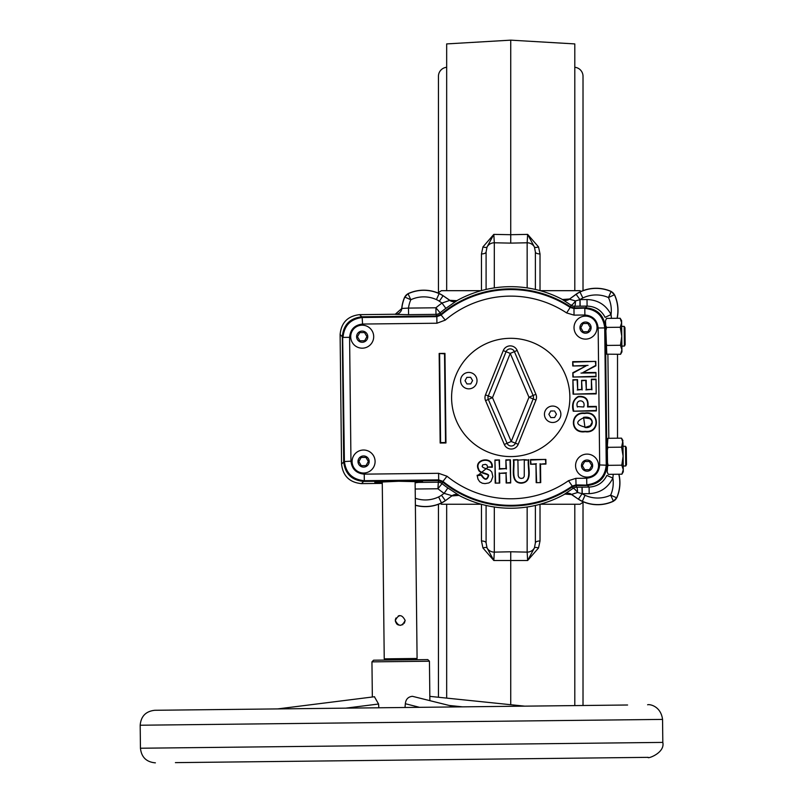 <?xml version="1.0" encoding="UTF-8"?>
<svg xmlns="http://www.w3.org/2000/svg" width="803" height="803" viewBox="0 0 803 803"><rect width="100%" height="100%" fill="white"/><g stroke="black" fill="none" stroke-linecap="round" stroke-linejoin="round"><path stroke-width="1.2" d="M446.669 290.676L446.669 43.914L510.738 40.15L510.738 234.707L527.641 234.386L538.522 246.912L540.017 253.969L540.017 290.616M583.018 290.626L583.018 76.295A9.034 9.034 0 0 0 574.797 67.291M446.669 67.291A9.034 9.034 0 0 0 438.448 76.295L438.448 292.643M481.459 290.616L481.459 253.969L482.954 246.912L493.825 234.386L510.738 234.707L510.738 243.118L494.307 242.787L494.307 287.906M574.797 504.234L574.797 705.596M540.017 504.284L540.017 540.941L538.522 547.987L527.641 560.514L493.825 560.514L482.954 547.987L481.459 540.941L481.459 504.284M510.738 704.713L510.738 551.781L527.159 552.123L527.159 507.004M510.738 40.15L574.797 43.914L574.797 290.676M446.669 698.108L446.669 504.234M494.307 507.004L494.307 552.123A8.211 7.93 180 0 1 487.03 547.867L486.096 542.918L486.096 505.448M535.38 505.448L535.38 542.918L535.38 505.448M527.159 287.906L527.159 242.787A8.211 7.93 0 0 1 534.437 247.043L535.38 251.981L535.38 289.451M486.096 289.451L486.096 251.981L487.03 247.043A8.211 7.93 0 0 1 494.307 242.787L493.825 234.386L487.03 247.043A4.928 1.827 -156 0 1 482.954 246.912M440.315 503.521A127.316 127.316 0 0 0 441.399 504.234L481.258 504.234M540.218 504.234L580.067 504.234A127.316 127.316 0 0 0 583.5 501.925M581.151 291.389A127.316 127.316 0 0 0 580.067 290.676L540.218 290.676M481.258 290.676L441.399 290.676A127.316 127.316 0 0 0 437.966 292.985M617.517 438.207L617.517 354.314M510.738 243.118L527.159 242.787L527.641 234.386L534.437 247.043A4.928 1.827 156 0 0 538.522 246.912M510.738 551.781L494.307 552.123L493.825 560.514L487.03 547.867A4.928 1.827 -24 0 0 482.954 547.987M538.522 547.987A4.928 1.827 24 0 0 534.437 547.867L527.641 560.514L527.159 552.123A8.211 7.93 180 0 0 534.437 547.867L535.38 542.918A4.928 1.987 0 0 1 540.017 540.941M486.096 542.918A4.928 1.987 0 0 0 481.459 540.941M481.459 253.969A4.928 1.987 180 0 0 486.096 251.981M535.38 251.981A4.928 1.987 180 0 0 540.017 253.969M584.975 427.066C575.841 424.797 575.39 421.695 583.61 417.791L589.723 418.614L591.49 420.15L592.162 422.258L590.305 425.72L584.985 427.497C594.371 429.093 595.465 415.281 583.58 417.349L584.985 427.497M585.176 431.723C600.413 434.042 600.002 410.192 584.604 413.083C570 411.256 569.116 434.172 585.176 431.723L585.176 431.281C569.618 433.56 570.511 411.849 584.614 413.515C599.51 410.815 599.891 433.429 585.176 431.281M564.66 494.076L573.031 488.385A6.575 6.565 162.5 0 1 576.674 487.23L582.145 487.16L582.225 493.725A19.152 19.152 0 0 0 585.046 495.3A30.655 30.655 0 0 0 610.651 495.16L613.422 501.112A6.575 6.565 -45.6 0 0 616.664 497.8L613.422 501.112A37.219 37.219 0 0 1 582.336 501.283L582.285 501.393A25.847 25.847 0 0 1 578.361 499.185L571.555 494.568L564.66 494.076A6.575 6.565 -177.4 0 1 571.565 494.387L571.555 494.568M608.272 474.352L607.188 472.013L608.272 474.352L621.913 474.202L623.279 471.773L623.258 469.675L621.913 474.202L623.258 469.675L621.813 465.188L623.108 456.164L621.612 447.171L622.927 440.556L621.512 438.157L607.871 438.308L607.349 446.157L607.971 447.321L607.329 449.991L607.349 446.157M623.258 469.675L622.957 442.644L621.512 438.157M620.578 354.284L621.913 349.767L621.944 351.855L620.578 354.284L606.787 354.173L605.502 320.758L606.536 318.4L605.502 320.758M415.372 505.157A37.219 37.219 0 0 0 441.469 502.859A25.726 25.726 0 0 0 445.324 500.57L441.499 495.24L444.109 493.363L447.863 487.963L458.985 495.26A6.575 6.565 176.1 0 0 452.089 495.722L445.394 500.67L452.089 495.722L444.109 493.363A116.776 116.776 0 0 1 437.936 488.766L438.428 480.575L442.614 482.031A108.596 108.596 0 0 0 572.499 486.779L573.031 488.385A6.575 1.476 -124.9 0 1 576.715 491.306A6.575 1.476 -124.9 0 1 577.638 492.5L571.565 494.387L578.361 499.185M580.007 306.174L579.957 299.639L576.072 294.229A25.847 25.847 0 0 1 579.947 291.941A37.35 37.35 0 0 1 611.183 291.439L614.395 294.761A6.575 6.565 -135.6 0 0 611.083 291.529L608.443 297.542A30.655 30.655 0 0 1 611.043 314.555L605.111 317.356C601.276 310.129 595.274 306.375 587.083 306.104L574.647 306.224A6.575 0.933 89.6 0 0 575.5 300.934L580.057 299.609L587.013 299.529C597.924 299.9 605.934 304.909 611.043 314.555L611.474 318.339M606.014 326.6L605.412 327.212C604.027 315.338 597.382 308.854 585.487 307.73L574.175 307.86L574.647 306.224A6.575 6.565 16.2 0 1 570.983 305.16L562.06 299.288A110.774 110.774 0 0 0 457.228 300.452L445.856 308.362A110.212 110.212 0 0 0 440.124 312.829L440.747 314.415A108.596 108.596 0 0 1 570.481 306.776L570.983 305.16A6.575 1.476 123.6 0 0 574.607 302.149A6.575 1.476 123.6 0 0 575.5 300.934L569.387 299.178L576.142 294.33A25.726 25.726 0 0 1 580.007 292.051A37.219 37.219 0 0 1 611.083 291.529L611.183 291.439M575.57 465.73A11.503 11.503 0 0 1 586.943 454.107A11.503 11.503 0 0 1 598.566 465.469A11.503 11.503 0 0 1 587.194 477.102A11.503 11.503 0 0 1 575.57 465.73A11.503 11.503 0 0 0 587.194 477.102A11.503 11.503 0 0 0 598.566 465.469A11.503 11.503 0 0 0 586.943 454.107M350.7 336.808A11.503 11.503 0 0 1 362.073 325.185A11.503 11.503 0 0 1 373.696 336.557A11.503 11.503 0 0 1 362.324 348.181A11.503 11.503 0 0 1 350.7 336.808A11.503 11.503 0 0 1 362.073 325.185A11.503 11.503 0 0 1 373.696 336.557A11.503 11.503 0 0 0 362.073 325.185A11.503 11.503 0 0 0 350.7 336.808A11.503 11.503 0 0 0 362.324 348.181M352.095 461.655A11.503 11.503 0 0 1 363.458 450.021A11.503 11.503 0 0 1 375.091 461.394A11.503 11.503 0 0 1 363.719 473.027A11.503 11.503 0 0 1 352.095 461.655A11.503 11.503 0 0 1 363.458 450.021A11.503 11.503 0 0 1 375.091 461.394A11.503 11.503 0 0 1 363.719 473.027A11.503 11.503 0 0 1 352.095 461.655A11.503 11.503 0 0 1 363.458 450.021M574.025 327.744A11.503 11.503 0 0 1 585.397 316.121A11.503 11.503 0 0 1 597.03 327.494A11.503 11.503 0 0 1 585.658 339.117A11.503 11.503 0 0 1 574.025 327.744A11.503 11.503 0 0 1 585.397 316.121A11.503 11.503 0 0 1 597.03 327.494A11.503 11.503 0 0 1 585.658 339.117M382.268 482.884L374.8 482.342L398.679 481.258L422.589 481.81L415.131 482.834M359.583 314.646L361.792 316.804C349.927 318.179 343.433 324.824 342.309 336.718L343.704 461.926C345.089 473.8 351.734 480.294 363.629 481.409L361.47 483.617C349.576 482.493 342.941 475.998 341.556 464.134L340.111 334.56C341.225 322.665 347.719 316.031 359.583 314.646L395.267 314.244L401.841 308.442A37.219 37.219 0 0 1 404.812 297.1A6.575 6.565 134.4 0 1 408.044 293.788L407.944 293.707A37.35 37.35 0 0 1 439.181 293.507A25.847 25.847 0 0 1 443.105 295.715L449.911 300.342L456.817 300.683M625.517 446.277L626.3 447.582L626.481 464.666L625.738 465.991L625.517 446.277L622.998 446.307M624.182 326.359L624.955 327.674L625.146 344.758L624.403 346.073L624.182 326.359L621.652 326.389M395.417 621.492L396.732 623.941M396.802 624.011L398.368 625.035M400.004 625.396L403.016 624.543M404.341 623.208L405.164 620.418C401.952 626.812 398.669 626.852 395.307 620.528C398.519 614.134 401.811 614.094 405.164 620.418M399.613 615.58L398.308 615.941M395.989 617.979L395.397 619.525M395.377 619.635L395.307 620.528M385.48 660.066L384.236 658.851L382.258 481.67M415.874 659.725L417.088 658.48L415.111 481.298M384.236 658.851L417.088 658.48M460.591 380.722A8.211 8.211 0 0 1 468.711 372.421A8.211 8.211 0 0 1 477.022 380.542A8.211 8.211 0 0 1 468.902 388.843A8.211 8.211 0 0 1 460.591 380.722M544.444 414.368A8.211 8.211 0 0 1 552.574 406.057A8.211 8.211 0 0 1 560.875 414.177A8.211 8.211 0 0 1 552.755 422.488A8.211 8.211 0 0 1 544.444 414.368M556.088 414.89L554.592 417.54L550.798 417.58L548.871 414.318L550.728 411.006L553.448 410.975M472.596 380.592L470.739 383.894L466.944 383.934L465.017 380.672L466.874 377.37L470.668 377.32L472.596 380.592L470.668 377.32M485.564 400.617L488.334 399.432L507.074 443.276A4.517 4.517 0 0 0 515.416 443.186L533.172 398.93L528.976 397.244L510.246 353.4L514.392 351.624A4.517 4.517 0 0 0 506.051 351.724L488.294 395.969A4.517 4.517 0 0 0 488.334 399.432L492.49 397.656L485.504 394.855L503.26 350.6A7.528 7.528 0 0 1 517.162 350.439L535.902 394.293A7.528 7.528 0 0 1 535.972 400.055L518.216 444.31A7.528 7.528 0 0 1 504.304 444.46L485.564 400.617A7.528 7.528 0 0 1 485.504 394.855M504.304 444.46L511.23 441.499L528.976 397.244L533.132 395.477L514.392 351.624L517.162 350.439M511.391 456.586A59.141 59.141 0 0 1 451.597 398.107A59.141 59.141 0 0 1 510.076 338.314A59.141 59.141 0 0 1 569.869 396.792A59.141 59.141 0 0 1 511.391 456.586M518.216 444.31L511.23 441.499L492.49 397.656L510.246 353.4L503.26 350.6M535.972 400.055L533.172 398.93A4.517 4.517 0 0 0 533.132 395.477L535.902 394.293M466.944 383.934L468.019 383.924M577.859 406.619L583.731 406.98C586.26 398.78 574.526 398.85 577.427 407.051M439.161 353.461L444.962 353.39L445.966 442.965L440.164 443.035L439.161 353.461L444.531 353.832L445.524 442.533L440.596 442.594L439.602 353.892M595.946 372.462L595.997 376.778L572.87 377.039L572.82 372.733L586.21 365.827L572.75 365.977L572.7 361.661L595.826 361.4L595.876 365.817L582.817 372.602L595.946 372.462L595.997 376.778M596.027 379.136L596.187 393.902L573.061 394.153L572.9 379.729L577.558 379.678L577.668 389.565L581.703 389.525L581.593 380.341L586.21 380.291L586.31 389.465L591.48 389.415L591.369 379.187L596.027 379.136L596.187 393.902M596.328 406.408L596.378 410.945L573.252 411.206C571.525 404.31 573.212 399.392 578.301 396.441C585.588 395.869 588.8 399.221 587.937 406.499L596.328 406.408L596.378 410.945M487.762 467.537L486.989 465.128L485.524 464.355L482.703 464.857L482.161 466.553L483.326 467.647L489.92 470.126L491.807 472.054L492.871 476.621L491.024 481.449L488.876 482.944L484.982 483.607L482.302 483.225L479.742 481.78L478.036 479.261L477.112 475.256L481.539 474.693C484.58 479.883 486.809 480.204 488.254 475.667C488.796 473.921 479.08 473.419 478.498 469.745C472.847 458.854 493.504 455.542 492.299 467.266L488.134 467.075L477.584 475.627L481.178 475.175C484.661 480.465 487.16 480.585 488.666 475.547C488.766 473.288 479.24 473.017 478.879 469.534C473.559 459.557 492.57 456.184 491.848 466.854L488.134 467.075M540.72 482.613L536.183 482.663L535.972 464.194L530.562 464.254L530.512 459.597L545.879 459.426L545.93 464.084L540.519 464.144L540.72 482.613L536.183 482.663M528.836 459.617C527.451 467.125 533.674 482.302 521.217 483.195C509.534 482.754 514.633 467.236 513.338 459.788L517.885 459.738L518.196 475.777L519.16 477.735L521.127 478.478L523.175 478.036L524.259 476.4L524.289 459.667L528.404 460.059C527.159 467.597 532.881 482.282 521.227 482.764C510.306 482.693 514.954 467.717 513.779 460.219L513.338 459.788M499.727 483.065L495.19 483.115L494.929 459.989L499.466 459.938L499.566 468.671L505.98 468.601L505.88 459.868L510.417 459.818L510.678 482.944L506.141 482.994L506.031 473.248L499.617 473.318L499.727 483.065L495.19 483.115M344.045 461.584C345.431 473.449 352.075 479.943 363.97 481.057L364.321 480.706C352.427 479.582 345.782 473.087 344.397 461.223L342.66 337.059L344.045 461.584L350.961 461.153C351.885 469.062 356.311 473.389 364.241 474.141L438.599 473.308L438.669 479.873L364.321 480.706L364.241 474.141M438.599 473.308L447 476.229L442.744 481.69A108.254 108.254 0 0 0 572.378 486.437L572.268 486.086A107.903 107.903 0 0 1 442.875 481.338L438.669 479.873L442.744 481.69M575.932 484.912L572.268 486.086L568.524 480.696L575.861 478.347L576.052 485.263L587.123 485.142L575.932 484.912M572.378 486.437L576.052 485.263M607.891 354.424L608.825 438.297M605.412 327.212L606.958 465.559L607.57 466.162L607.329 449.991M613.221 474.292L612.87 478.096C607.981 487.853 600.082 493.032 589.181 493.644L582.225 493.725L577.638 492.5A6.575 0.933 -90.9 0 0 576.674 487.23L576.152 485.614L572.499 486.779M582.145 487.16L589.101 487.08C597.281 486.618 603.204 482.733 606.877 475.416L612.87 478.096A30.655 30.655 0 0 1 610.651 495.16L616.664 497.8A37.219 37.219 0 0 0 618.802 474.232M606.958 465.559C605.833 477.464 599.339 484.099 587.475 485.484L589.101 487.08L589.181 493.644M576.072 294.229L569.387 299.178A6.575 6.565 176.1 0 1 562.481 299.649M562.481 299.509L569.367 299.007M440.747 314.415L436.591 315.96L435.989 314.354L408.566 314.666L408.486 308.091L435.919 307.79A116.776 116.776 0 0 1 441.991 303.052L449.911 300.342M445.856 308.362L441.991 303.052L439.331 301.235A19.152 19.152 0 0 0 436.42 299.599A30.655 30.655 0 0 0 410.825 299.74A30.655 30.655 0 0 0 408.486 308.091L401.841 308.442A6.575 6.565 137.5 0 1 395.377 314.364L395.267 314.244M456.817 300.824A6.575 6.565 2.6 0 1 449.911 300.513L443.105 295.715M458.985 495.26L459.406 495.622A110.774 110.774 0 0 0 564.238 494.447L564.65 494.216M452.099 495.893L458.985 495.401M440.124 312.829L435.919 307.79L435.989 314.354A6.575 6.565 -20.2 0 0 440.124 312.829M415.201 489.017L437.936 488.766L442.031 483.627A110.212 110.212 0 0 0 447.863 487.963M407.944 293.707L404.812 297.1L410.825 299.74L408.044 293.788A37.219 37.219 0 0 1 439.131 293.617L439.181 293.507M442.614 482.031L442.031 483.627A6.575 6.565 -161 0 0 437.866 482.191L416.857 482.432M550.798 417.58L551.882 417.57M550.728 411.006L548.871 414.318M554.522 410.965L556.459 414.228M342.66 337.059C343.774 325.165 350.269 318.52 362.143 317.135L362.565 324.051C354.655 324.974 350.329 329.401 349.586 337.33L350.961 461.153M349.586 337.33L343.011 337.411C344.136 325.516 350.63 318.871 362.494 317.486L436.842 316.653L436.922 323.228L362.565 324.051M595.555 376.346L572.87 377.039M573.302 376.597L572.82 372.733M573.262 373.004L586.21 365.827M588.037 365.375L572.75 365.977M573.181 365.546L572.7 361.661M573.141 362.093L595.826 361.4M595.394 361.842L595.876 365.817M595.435 365.556L582.817 372.602M581.001 373.064L595.515 372.903M595.746 393.47L573.061 394.153M573.493 393.721L572.9 379.729M573.342 380.16L577.558 379.678M577.126 380.12L577.668 389.565M577.237 390.007L581.703 389.525M582.135 389.947L581.593 380.341M582.034 380.773L586.21 380.291M585.778 380.732L586.31 389.465M585.879 389.907L591.48 389.415M591.921 389.846L591.369 379.187M591.801 379.618L595.595 379.578M595.936 410.514L573.252 411.206M573.683 410.765C572.107 403.979 573.673 399.352 578.391 396.873C585.457 396.28 588.499 399.643 587.505 406.94L587.937 406.499M587.505 406.94L595.896 406.85M536.615 482.222L535.972 464.194M536.404 463.753L530.562 464.254M530.994 463.813L530.512 459.597M530.944 460.029L545.879 459.426M545.448 459.868L545.93 464.084M545.488 463.652L540.519 464.144M540.078 463.712L540.278 482.181M513.779 460.219L517.885 459.738M517.453 460.179L524.289 459.667M524.73 460.099L528.404 460.059M495.622 482.683L494.929 459.989M495.371 460.42L499.466 459.938M499.044 460.38L499.566 468.671M499.135 469.113L505.98 468.601M506.422 469.032L505.88 459.868M506.322 460.3L510.417 459.818M509.995 460.26L510.678 482.944M510.236 482.513L506.141 482.994M506.573 482.563L506.031 473.248M506.462 472.806L499.617 473.318M499.185 472.887L499.285 482.643M599.68 464.947L598.155 327.985L604.719 327.915L606.245 464.877C605.131 476.771 598.636 483.406 586.772 484.791L586.692 478.227C594.611 477.303 598.938 472.877 599.68 464.947L606.606 465.218C605.482 477.123 598.998 483.757 587.123 485.142M598.155 327.985C597.231 320.076 592.805 315.75 584.875 314.997L584.805 308.432C596.689 309.556 603.334 316.051 604.719 327.915L606.606 465.218M566.647 312.939L570.381 307.117A108.254 108.254 0 0 0 440.877 314.756L436.842 316.653L441.018 315.107A107.903 107.903 0 0 1 570.271 307.469L573.964 308.553L574.045 315.127L566.647 312.939A101.329 101.329 0 0 0 445.263 320.116L436.922 323.228M440.877 314.756L445.263 320.116M436.712 316.312L362.143 317.135M363.97 481.057L438.548 480.234M585.146 308.081L573.964 308.553L585.146 308.081C597.041 309.195 603.685 315.689 605.071 327.564M574.075 308.201L570.381 307.117M445.394 500.67A25.847 25.847 0 0 1 441.52 502.969A37.35 37.35 0 0 1 415.382 505.288M621.673 327.714L621.763 336.246L621.592 320.648L620.167 318.249L606.536 318.4M613.522 501.202A37.35 37.35 0 0 1 582.285 501.393M618.922 474.232A37.35 37.35 0 0 1 616.754 497.9M614.486 294.661A37.35 37.35 0 0 1 617.186 318.279M401.731 308.332A37.35 37.35 0 0 1 404.722 297M579.947 291.941L582.848 297.963A30.655 30.655 0 0 1 608.443 297.542L614.395 294.761A37.219 37.219 0 0 1 617.055 318.279M606.124 342.771L606.837 345.431L620.478 345.27L621.913 349.767L621.763 336.246L620.267 327.253L606.636 327.403L605.984 330.073M606.014 326.239L606.636 327.403M620.478 345.27L621.763 336.246M361.792 316.804L436.591 315.96M582.326 465.65L584.745 469.735L589.482 469.685L591.811 465.549L589.392 461.464L584.654 461.524L582.326 465.65M587.947 331.699L590.265 327.564L587.856 323.489L583.108 323.539L580.79 327.674L583.199 331.749L587.947 331.699M366.007 465.599L368.336 461.474L365.917 457.389L361.169 457.439L358.851 461.574L361.27 465.66L366.007 465.599M364.612 340.763L366.941 336.628L364.522 332.552L359.784 332.603L357.455 336.738L359.874 340.813L364.612 340.763M574.175 307.86L570.481 306.776M438.428 480.575L363.629 481.409M587.475 485.484L576.152 485.614M607.188 472.013L607.57 466.162M361.47 483.617L382.278 483.386M621.813 465.188L608.172 465.339L607.58 466.523M607.47 462.689L608.172 465.339M620.267 327.253L621.612 322.736L620.167 318.249L621.351 320.909M606.837 345.431L606.245 346.605M621.612 447.171L607.971 447.321M585.487 307.73L587.083 306.104L587.013 299.529M580.127 306.174L580.057 299.609A19.152 19.152 0 0 1 582.848 297.963M405.003 707.493L405.344 703.719C405.826 699.232 408.185 696.763 412.431 696.311L455.08 706.931M374.419 696.763L378.564 704.02L345.651 708.156M373.576 660.196L427.778 659.594L429.444 661.22L371.95 661.863L373.576 660.196M378.564 704.02L378.845 707.784M449.399 705.486L462.608 706.851M405.344 703.719L419.547 707.333M587.134 471.19A5.581 5.581 0 0 1 581.482 465.66A5.581 5.581 0 0 1 587.003 460.019A5.581 5.581 0 0 1 592.654 465.539A5.581 5.581 0 0 1 587.134 471.19M362.263 342.269A5.581 5.581 0 0 1 356.612 336.748A5.581 5.581 0 0 1 362.133 331.097A5.581 5.581 0 0 1 367.784 336.618A5.581 5.581 0 0 1 362.263 342.269M363.649 467.105A5.581 5.581 0 0 1 358.008 461.584A5.581 5.581 0 0 1 363.528 455.943A5.581 5.581 0 0 1 369.179 461.464A5.581 5.581 0 0 1 363.649 467.105M585.588 333.205A5.581 5.581 0 0 1 579.947 327.684A5.581 5.581 0 0 1 585.467 322.033A5.581 5.581 0 0 1 591.108 327.554A5.581 5.581 0 0 1 585.588 333.205M585.397 316.121A11.503 11.503 0 0 1 597.03 327.494M415.302 498.261A30.655 30.655 0 0 0 438.619 496.937A19.152 19.152 0 0 0 441.499 495.24M441.52 502.969L438.619 496.937M584.875 314.997L574.045 315.127M447 476.229A101.329 101.329 0 0 0 568.524 480.696M575.861 478.347L586.692 478.227M582.024 487.16L582.115 493.694L578.431 499.085A25.726 25.726 0 0 0 582.336 501.283L585.046 495.3M408.566 314.666L395.377 314.364M439.331 301.235L443.035 295.815A25.726 25.726 0 0 0 439.131 293.617L436.42 299.599M342.309 336.718L340.111 334.56M341.556 464.134L343.704 461.926M140.184 725.229L140.445 748.235L662.816 742.404L662.555 719.408L140.184 725.229C140.967 716.246 145.835 711.257 154.808 710.284L627.585 705.004M438.448 504.274L438.448 697.265M583.018 705.506L583.018 502.256M621.873 346.103L624.403 346.073M623.218 466.021L625.738 465.991M140.445 748.235C141.418 757.199 146.407 762.077 155.391 762.85L155.391 762.85M372.341 697.014L371.95 661.863M429.876 700.527L429.444 661.22M628.167 757.57L648.192 757.349C646.716 759.247 665.215 753.224 662.816 742.404M175.415 762.629L648.192 757.349M662.555 719.408C660.769 705.807 649.276 704.02 647.609 704.783M429.836 696.372L524.74 706.158M374.539 696.733L277.677 708.908"/></g></svg>
